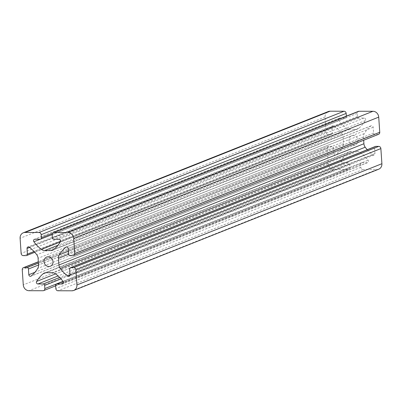 <?xml version="1.0" encoding="UTF-8"?>
<svg xmlns="http://www.w3.org/2000/svg" width="402" height="402" viewBox="0 0 402 402"><rect width="100%" height="100%" fill="white"/><g stroke="black" fill="none" stroke-linecap="round" stroke-linejoin="round"><path stroke-width="0.3" stroke-dasharray="2.01 1.51" d="M353.162 135.494A4.945 4.432 68.3 0 1 357.865 139.544A4.945 4.432 68.3 0 1 355.323 144.966A4.945 4.432 68.3 0 1 353.83 145.248A4.945 4.432 68.3 0 1 349.127 141.197A4.945 4.432 68.3 0 1 351.67 135.775A4.945 4.432 68.3 0 1 353.162 135.494M378.719 169.197A5.904 5.291 68.3 0 1 376.935 169.538L362.991 169.508A2.216 1.985 68.3 0 1 360.83 167.322L360.619 164.192A1.477 1.322 68.3 0 1 361.86 162.74L367.106 162.75A1.598 1.432 -111.7 0 0 368.106 160.237A36.909 33.059 -111.7 0 0 360.604 152.599A5.904 5.291 -111.7 0 0 357.328 151.443L351.177 151.433A5.904 5.291 -111.7 0 0 349.393 151.77A5.904 5.291 -111.7 0 0 348.057 152.579A36.909 33.059 -111.7 0 0 341.589 160.187A1.598 1.432 -111.7 0 0 342.931 162.704L348.182 162.709A1.477 1.322 68.3 0 1 349.624 164.172L349.835 167.302A2.216 1.985 68.3 0 1 347.976 169.483L334.032 169.458A5.904 5.291 68.3 0 1 328.268 163.619L327.238 148.474A2.216 1.985 68.3 0 1 329.097 146.293L331.982 146.303A1.477 1.322 68.3 0 1 333.424 147.76L333.811 153.463A1.598 1.432 -111.7 0 0 336.213 154.74A36.909 33.059 -111.7 0 0 342.71 147.167A5.904 5.291 -111.7 0 0 343.534 143.69L343.077 137.012A5.904 5.291 -111.7 0 0 341.78 133.534A36.909 33.059 -111.7 0 0 334.248 125.937A1.598 1.432 -111.7 0 0 332.022 127.203L332.409 132.906A1.477 1.322 68.3 0 1 331.168 134.358L328.283 134.353A2.216 1.985 68.3 0 1 326.128 132.168L325.092 117.022A5.904 5.291 68.3 0 1 328.273 111.545M378.563 134.318A2.216 1.985 68.3 0 1 377.895 134.449L375.011 134.439A1.477 1.322 68.3 0 1 373.569 132.982L373.182 127.278A1.598 1.432 -111.7 0 0 370.78 126.002A36.909 33.059 -111.7 0 0 364.282 133.575A5.904 5.291 -111.7 0 0 363.458 137.052L363.674 140.238M346.348 116.158L346.378 116.55A1.477 1.322 68.3 0 1 345.137 118.002L339.886 117.997A1.598 1.432 -111.7 0 0 338.886 120.505A36.909 33.059 -111.7 0 0 346.388 128.143A5.904 5.291 -111.7 0 0 349.67 129.298L355.815 129.308A5.904 5.291 -111.7 0 0 357.599 128.972A5.904 5.291 -111.7 0 0 358.941 128.163A36.909 33.059 -111.7 0 0 365.403 120.555A1.598 1.432 -111.7 0 0 364.061 118.037L358.81 118.032A1.477 1.322 68.3 0 1 357.368 116.57L357.157 113.439A2.216 1.985 68.3 0 1 358.348 111.384M367.247 149.7A36.909 33.059 -111.7 0 0 372.744 154.805A1.598 1.432 -111.7 0 0 374.971 153.539L374.584 147.835A1.477 1.322 68.3 0 1 375.378 146.469M332.022 127.203L29.582 247.446M370.78 126.002L66.551 246.959M346.388 128.143L60.39 241.848M349.67 129.298L57.983 245.265M355.815 129.308L54.154 249.245M358.941 128.163L53.943 249.421M365.403 120.555L60.411 241.813M364.061 118.037L59.069 239.296M358.81 118.032L53.818 239.29M357.368 116.57L52.376 237.828M357.157 113.439L52.165 234.698M377.895 134.449L72.903 255.707M375.011 134.439L70.018 255.697M373.569 132.982L68.576 254.24M373.182 127.278L68.189 248.536M364.282 133.575L68.37 251.225M363.458 137.052L68.581 254.285M372.744 154.805L69.963 275.184M374.971 153.539L69.978 274.797M374.584 147.835L69.591 269.094M376.935 169.538L71.943 290.797M362.991 169.508L57.999 290.767M360.83 167.322L55.838 288.581M360.619 164.192L55.622 285.45M361.86 162.74L63.124 281.506L368.106 160.237M367.106 162.75L63.013 283.646M360.604 152.599L55.612 273.857M357.328 151.443L52.33 272.702M351.177 151.433L46.185 272.692M348.057 152.579L45.923 272.697M341.589 160.187L55.632 273.878M342.931 162.704L58.099 275.943M348.182 162.709L59.637 277.43M349.624 164.172L61.019 278.913M349.835 167.302L62.998 281.34M347.976 169.483L42.979 290.741M334.032 169.458L29.039 290.716M328.268 163.619L23.276 284.877M327.238 148.474L22.246 269.732M329.097 146.293L38.336 261.898M331.982 146.303L38.411 263.019M333.424 147.76L38.547 264.998M333.811 153.463L34.914 272.295M336.213 154.74L31.22 275.998M342.71 147.167L37.718 268.425M343.534 143.69L38.542 264.948M343.077 137.012L38.084 258.27M341.78 133.534L36.788 254.793M334.248 125.937L29.256 247.195M332.409 132.906L34.049 251.526M331.168 134.358L26.175 255.617M328.283 134.353L23.291 255.612M326.128 132.168L21.13 253.426M325.092 117.022L20.1 238.28M346.378 116.55L52.471 233.401M345.137 118.002L40.14 239.26M339.886 117.997L34.894 239.25M338.886 120.505L40.19 239.26M355.323 144.966L50.33 266.224M332.881 125.72L27.889 246.979M371.136 125.791L66.144 247.049M357.599 128.972L52.607 250.23M374.111 155.021L69.119 276.28M361.413 162.82L63.069 281.435M367.594 162.654L62.601 283.912M349.393 151.77L44.401 273.028M348.645 169.358L55.652 285.842M328.429 146.423L38.326 261.762M335.856 154.951L30.864 276.209M331.615 134.273L34.753 252.3M345.579 117.922L52.159 234.577M339.399 118.087L34.406 239.346M351.67 135.775L46.677 257.034"/><path stroke-width="0.6" d="M48.17 256.752A4.945 4.432 68.3 0 1 52.873 260.803A4.945 4.432 68.3 0 1 50.33 266.224A4.945 4.432 68.3 0 1 48.838 266.506A4.945 4.432 68.3 0 1 44.135 262.456A4.945 4.432 68.3 0 1 46.677 257.034A4.945 4.432 68.3 0 1 48.17 256.752M28.371 246.883A1.598 1.432 -111.7 0 0 27.029 248.461L27.416 254.164A1.477 1.322 68.3 0 1 26.175 255.617L23.291 255.612A2.216 1.985 68.3 0 1 21.13 253.426L20.1 238.28A5.904 5.291 68.3 0 1 23.281 232.803A5.904 5.291 68.3 0 1 25.065 232.462L39.009 232.492A2.216 1.985 68.3 0 1 41.17 234.678L41.381 237.808A1.477 1.322 68.3 0 1 40.14 239.26L34.894 239.25A1.598 1.432 -111.7 0 0 33.894 241.763A36.909 33.059 -111.7 0 0 41.396 249.401A5.904 5.291 -111.7 0 0 44.672 250.557L50.823 250.567A5.904 5.291 -111.7 0 0 52.607 250.23A5.904 5.291 -111.7 0 0 53.943 249.421A36.909 33.059 -111.7 0 0 60.411 241.813A1.598 1.432 -111.7 0 0 59.069 239.296L53.818 239.29A1.477 1.322 68.3 0 1 52.376 237.828L52.165 234.698A2.216 1.985 68.3 0 1 54.024 232.517L67.968 232.542A5.904 5.291 68.3 0 1 73.732 238.381L74.762 253.526A2.216 1.985 68.3 0 1 72.903 255.707L70.018 255.697A1.477 1.322 68.3 0 1 68.576 254.24L68.189 248.536A1.598 1.432 -111.7 0 0 65.787 247.26A36.909 33.059 -111.7 0 0 59.29 254.833A5.904 5.291 -111.7 0 0 58.466 258.31L58.923 264.988A5.904 5.291 -111.7 0 0 60.22 268.466A36.909 33.059 -111.7 0 0 67.752 276.063A1.598 1.432 -111.7 0 0 69.978 274.797L69.591 269.094A1.477 1.322 68.3 0 1 70.832 267.642L73.717 267.647A2.216 1.985 68.3 0 1 75.872 269.832L76.908 284.978A5.904 5.291 68.3 0 1 73.727 290.455A5.904 5.291 68.3 0 1 71.943 290.797L57.999 290.767A2.216 1.985 68.3 0 1 55.838 288.581L55.622 285.45A1.477 1.322 68.3 0 1 56.863 283.998L62.114 284.003A1.598 1.432 -111.7 0 0 63.114 281.495A36.909 33.059 -111.7 0 0 55.612 273.857A5.904 5.291 -111.7 0 0 52.33 272.702L46.185 272.692A5.904 5.291 -111.7 0 0 44.401 273.028A5.904 5.291 -111.7 0 0 43.059 273.837A36.909 33.059 -111.7 0 0 36.597 281.445A1.598 1.432 -111.7 0 0 37.939 283.963L43.19 283.968A1.477 1.322 68.3 0 1 44.632 285.43L44.843 288.561A2.216 1.985 68.3 0 1 42.979 290.741L29.039 290.716A5.904 5.291 68.3 0 1 23.276 284.877L22.246 269.732A2.216 1.985 68.3 0 1 24.105 267.551L26.989 267.561A1.477 1.322 68.3 0 1 28.431 269.018L28.818 274.722A1.598 1.432 -111.7 0 0 31.22 275.998A36.909 33.059 -111.7 0 0 37.718 268.425A5.904 5.291 -111.7 0 0 38.542 264.948L38.084 258.27A5.904 5.291 -111.7 0 0 36.788 254.793A36.909 33.059 -111.7 0 0 29.256 247.195A1.598 1.432 -111.7 0 0 28.371 246.883M53.355 232.642L358.348 111.384A2.216 1.985 68.3 0 1 359.021 111.259L372.961 111.284A5.904 5.291 68.3 0 1 378.724 117.123L379.754 132.268A2.216 1.985 68.3 0 1 378.563 134.318L73.571 255.577M363.674 140.238L363.916 143.73A5.904 5.291 -111.7 0 0 365.212 147.207A36.909 33.059 -111.7 0 0 367.247 149.7M70.385 267.727L375.378 146.469A1.477 1.322 68.3 0 1 375.825 146.383L378.709 146.388A2.216 1.985 68.3 0 1 380.87 148.574L381.9 163.72A5.904 5.291 68.3 0 1 378.719 169.197L73.727 290.455M23.281 232.803L328.273 111.545A5.904 5.291 68.3 0 1 330.057 111.203L344.001 111.233A2.216 1.985 68.3 0 1 346.162 113.419L346.348 116.158M29.582 247.446L27.029 248.461M66.551 246.959L65.787 247.26M60.39 241.848L41.396 249.401M57.983 245.265L44.672 250.557M54.154 249.245L50.823 250.567M359.021 111.259L54.024 232.517M372.961 111.284L67.968 232.542M378.724 117.123L73.732 238.381M379.754 132.268L74.762 253.526M68.37 251.225L59.29 254.833M68.581 254.285L58.466 258.31M363.916 143.73L58.923 264.988M365.212 147.207L60.22 268.466M69.963 275.184L67.752 276.063M375.825 146.383L70.832 267.642M378.709 146.388L73.717 267.647M380.87 148.574L75.872 269.832M381.9 163.72L76.908 284.978M63.124 281.506L56.863 283.998M63.013 283.646L62.114 284.003M45.923 272.697L43.059 273.837M55.632 273.878L36.597 281.445M58.099 275.943L37.939 283.963M59.637 277.43L43.19 283.968M61.019 278.913L44.632 285.43M62.998 281.34L44.843 288.561M38.336 261.898L24.105 267.551M38.411 263.019L26.989 267.561M38.547 264.998L28.431 269.018M34.914 272.295L28.818 274.722M34.049 251.526L27.416 254.164M330.057 111.203L25.065 232.462M344.001 111.233L39.009 232.492M346.162 113.419L41.17 234.678M52.471 233.401L41.381 237.808M40.19 239.26L33.894 241.763M63.069 281.435L56.421 284.078M55.652 285.842L43.652 290.616M38.326 261.762L23.437 267.682M34.753 252.3L26.622 255.531M52.159 234.577L40.587 239.18"/></g></svg>
